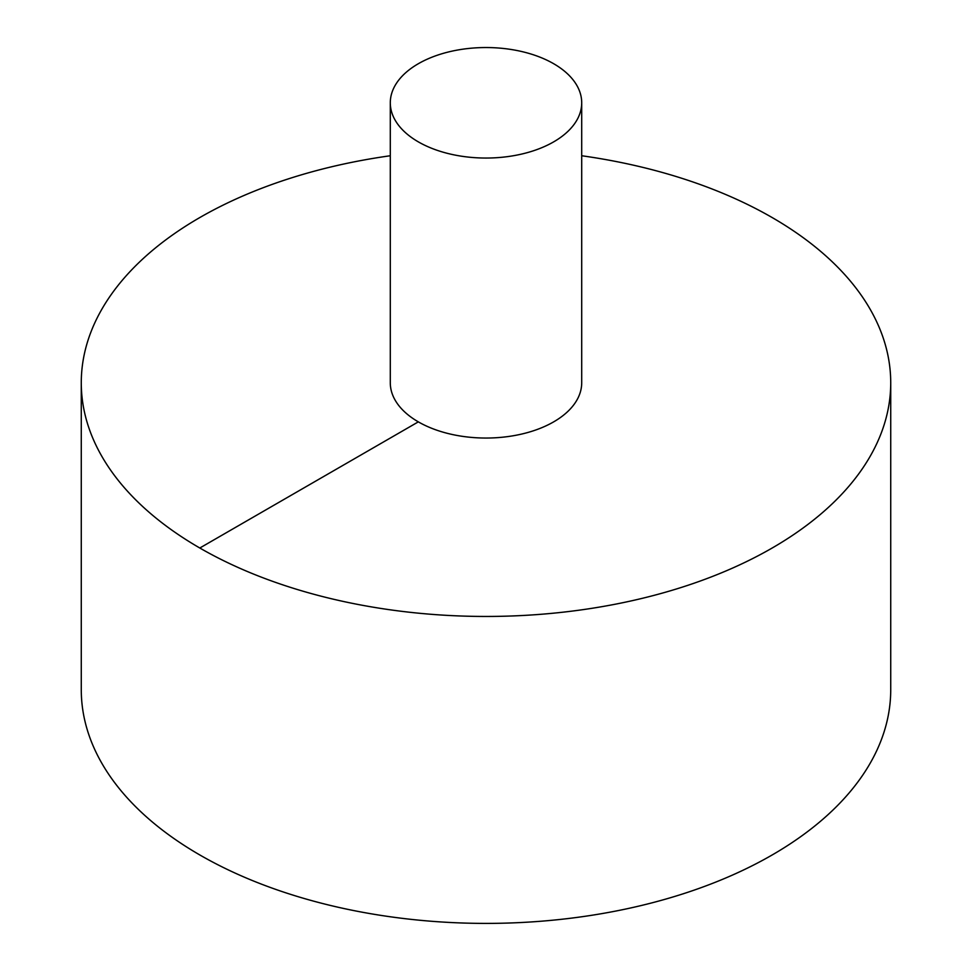 <?xml version="1.0" encoding="UTF-8"?>
<svg xmlns="http://www.w3.org/2000/svg" width="972" height="972" viewBox="0 0 972 972"><rect width="100%" height="100%" fill="white"/><g stroke="black" fill="none" stroke-linecap="round" stroke-linejoin="round"><path stroke-width="1.46" d="M390.294 155.751A404.729 233.669 0 0 0 199.807 217.558A404.729 233.669 0 0 0 81.271 382.786L81.271 689.731A404.729 233.669 0 0 0 486 923.4A404.729 233.669 0 0 0 890.729 689.731L890.729 382.786A404.729 233.669 0 0 0 581.706 155.751M81.271 382.786A404.729 233.669 0 0 0 486 616.455A404.729 233.669 0 0 0 890.729 382.786M390.294 102.789L390.294 382.786A95.706 55.246 0 0 0 486 438.044A95.706 55.246 0 0 0 581.706 382.786L581.706 102.789A95.706 55.246 0 0 0 522.62 51.747A95.706 55.246 0 0 0 418.325 63.727A95.706 55.246 0 0 0 390.294 102.789A95.706 55.246 0 0 0 486 158.047A95.706 55.246 0 0 0 581.706 102.789M199.807 548.014L418.325 421.86"/></g></svg>
